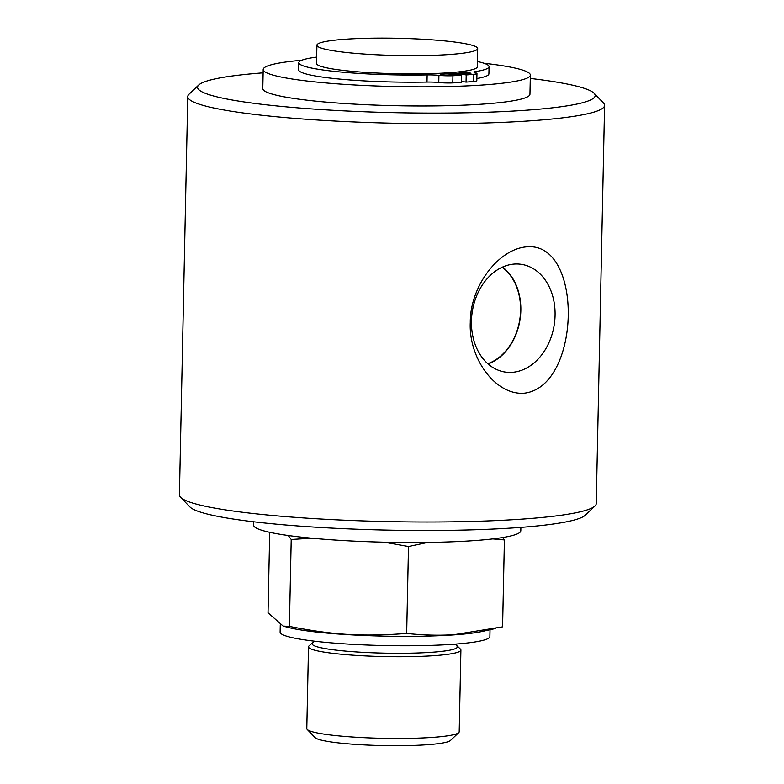 <?xml version="1.0" encoding="UTF-8"?>
<svg xmlns="http://www.w3.org/2000/svg" width="784" height="784" viewBox="0 0 784 784"><rect width="100%" height="100%" fill="white"/><g stroke="black" fill="none" stroke-linecap="round" stroke-linejoin="round"><path stroke-width="1.18" d="M198.773 84.966L189.022 94.217A208.466 22.324 1.2 0 0 187.758 96.599A208.466 22.324 1.2 0 0 307.632 119.344A208.466 22.324 1.2 0 0 529.71 120.873A208.466 22.324 1.2 0 0 604.591 105.33A208.466 22.324 1.2 0 0 603.425 102.9L594.066 93.247A198.842 21.295 -178.8 0 1 395.93 112.69A198.842 21.295 -178.8 0 1 198.773 84.966A198.842 21.295 -178.8 0 1 263.12 72.834M527.073 246.813C583.992 242.05 580.954 387.09 524.006 393.225C495.39 395.303 468.538 358.357 470.273 322.43C470.037 286.503 498.457 248.665 527.073 246.813M604.591 105.33L596.242 503.632A208.466 22.324 -178.8 0 1 594.978 506.003A208.466 22.324 -178.8 0 1 521.37 519.175A208.466 22.324 -178.8 0 1 309.592 518.342A208.466 22.324 -178.8 0 1 180.575 497.33A208.466 22.324 -178.8 0 1 179.409 494.9L187.758 96.599M441.872 74.823A6.007 0.647 -178.8 0 1 440.481 74.382A6.007 0.647 -178.8 0 1 446.508 73.863A6.007 0.647 -178.8 0 1 452.505 74.627A6.007 0.647 -178.8 0 1 448.536 75.156A6.007 0.647 -178.8 0 1 441.872 74.823M460.335 73.549A6.007 0.647 -178.8 0 1 458.934 73.108A6.007 0.647 -178.8 0 1 464.961 72.589A6.007 0.647 -178.8 0 1 470.959 73.363A6.007 0.647 -178.8 0 1 466.99 73.882A6.007 0.647 -178.8 0 1 460.335 73.549M316.667 57.114A95.138 10.192 1.2 0 0 298.822 62.671A95.138 10.192 1.2 0 0 427.143 74.901A12.025 1.284 -178.8 0 1 438.913 75.342A12.025 1.284 1.2 0 0 452.927 75.725A104.595 11.201 1.2 0 0 461.59 75.244L446.086 72.941A80.409 8.614 1.2 0 0 448.428 72.785A80.409 8.614 1.2 0 0 450.702 72.618L466.206 74.931A104.595 11.201 1.2 0 0 473.781 74.294A12.025 1.284 1.2 0 0 476.966 73.49L476.819 80.664A12.025 1.284 -178.8 0 1 473.634 81.467A104.595 11.201 -178.8 0 1 466.049 82.104L461.462 81.418M476.966 73.49A12.025 1.284 1.2 0 0 475.486 72.834A12.025 1.284 -178.8 0 1 474.006 72.177A12.025 1.284 -178.8 0 1 475.692 71.56A95.138 10.192 1.2 0 0 489.059 66.65A95.138 10.192 1.2 0 0 477.427 61.505M461.59 75.244L461.443 82.418A104.595 11.201 -178.8 0 1 452.78 82.898A12.025 1.284 -178.8 0 1 438.766 82.516A12.025 1.284 1.2 0 0 426.996 82.065A95.138 10.192 -178.8 0 1 298.675 69.835L298.822 62.671M489.059 66.65L488.902 73.823A95.138 10.192 -178.8 0 1 476.868 78.518M448.477 72.785L448.468 73.294M466.206 74.931L466.049 82.104M450.702 72.618A80.409 8.614 1.2 0 0 477.319 66.787L477.691 48.559A80.409 8.614 1.2 0 0 431.455 39.788A80.409 8.614 1.2 0 0 345.793 39.2A80.409 8.614 1.2 0 0 316.912 45.198A80.409 8.614 1.2 0 0 363.149 53.969A80.409 8.614 1.2 0 0 448.811 54.557A80.409 8.614 1.2 0 0 477.691 48.559M316.912 45.198L316.53 63.426A80.409 8.614 1.2 0 0 361.414 72.099A80.409 8.614 1.2 0 0 446.086 72.941M301.722 60.25A133.613 14.308 1.2 0 0 263.189 69.482A133.613 14.308 1.2 0 0 294.216 79.321A133.613 14.308 1.2 0 0 442.156 86.671A133.613 14.308 1.2 0 0 530.356 75.078A133.613 14.308 1.2 0 0 483.983 63.239M490.029 629.709L489.882 636.52A104.909 11.231 -178.8 0 1 384.768 645.555A104.909 11.231 -178.8 0 1 280.113 632.12L280.26 624.995M530.356 75.078L529.955 94.198A133.613 14.308 -178.8 0 1 441.755 105.801A133.613 14.308 -178.8 0 1 293.814 98.441A133.613 14.308 -178.8 0 1 262.787 88.602L263.189 69.482M530.288 78.429A198.842 21.295 -178.8 0 1 594.066 93.247M520.88 527.387L520.811 530.748A133.613 14.308 -178.8 0 1 386.924 542.254A133.613 14.308 -178.8 0 1 253.644 525.153L253.712 521.791M180.575 497.33L189.934 506.974A198.842 21.295 1.2 0 0 387.178 530.111A198.842 21.295 1.2 0 0 585.227 515.255L594.978 506.003M269.706 532.316L268.02 612.784L283.151 626.093L289.384 626.406C334.111 635.109 361.698 636.765 406.671 633.452C424.35 635.285 440.304 635.677 454.534 634.609L502.583 626.857L504.406 539.931L492.803 538.902M495.704 628.454L482.523 631.375A106.408 11.397 -178.8 0 1 453.368 634.922A106.408 11.397 -178.8 0 1 287.689 627.298L283.151 626.093M502.681 537.54L504.406 539.931M311.905 538.206L291.207 539.48L288.267 535.511M427.701 542.42L408.493 546.517L384.189 542.195M406.671 633.452L408.493 546.517M289.384 626.406L291.207 539.48M314.384 641.165L309.151 645.791A76.224 8.163 1.2 0 0 308.504 646.829L306.789 728.561A76.224 8.163 1.2 0 0 307.21 729.453L315.188 737.675A68.032 7.281 1.2 0 0 357.288 744.526A68.032 7.281 1.2 0 0 426.398 744.8A68.032 7.281 1.2 0 0 450.428 740.508L458.738 732.628A76.224 8.163 1.2 0 0 459.199 731.756L460.904 650.014A76.224 8.163 1.2 0 0 460.296 648.956L455.269 644.115M307.21 729.453A76.224 8.163 1.2 0 0 354.388 737.136A76.224 8.163 1.2 0 0 431.817 737.44A76.224 8.163 1.2 0 0 458.738 732.628M308.504 646.829A76.224 8.163 1.2 0 0 352.33 655.14A76.224 8.163 1.2 0 0 433.532 655.698A76.224 8.163 1.2 0 0 460.904 650.014M512.128 372.331A54.468 41.503 98.5 0 0 554.915 318.823A54.468 41.503 98.5 0 0 519.772 264.12A54.468 41.503 98.5 0 0 472.213 312.071A54.468 41.503 98.5 0 0 503.72 371.802A54.468 41.503 98.5 0 0 512.128 372.331M502.162 267.226A52.528 40.023 -81.5 0 1 519.841 319.166A52.528 40.023 -81.5 0 1 487.775 363.698M488.05 363.933A52.861 40.278 98.5 0 0 520.096 319.206A52.861 40.278 98.5 0 0 502.495 267.079M473.781 74.294L473.634 81.467M475.692 71.56L475.663 72.873M427.143 74.901L426.996 82.065M438.913 75.342L438.766 82.516M452.927 75.725L452.78 82.898M312.836 642.87A72.569 7.771 1.2 0 0 329.064 649.201A72.569 7.771 1.2 0 0 431.259 652.308A72.569 7.771 1.2 0 0 456.749 645.889"/></g></svg>
